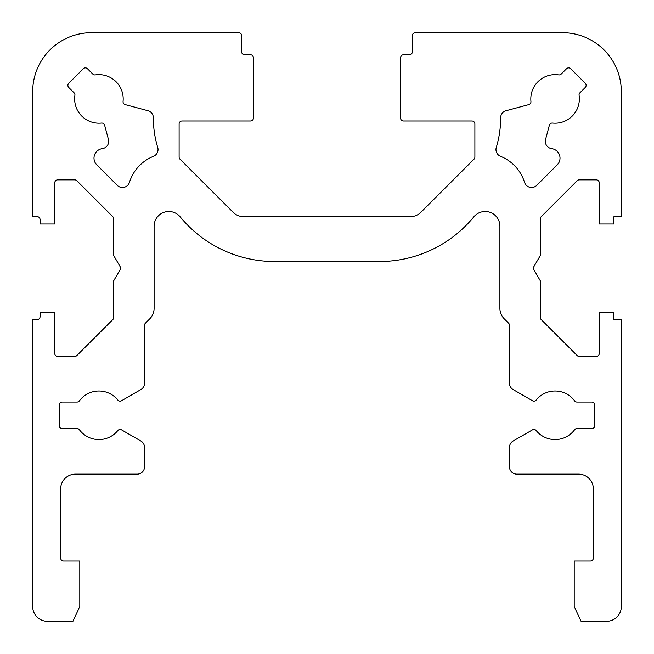 <?xml version="1.0" encoding="UTF-8"?>
<svg xmlns="http://www.w3.org/2000/svg" width="654" height="654" viewBox="0 0 654 654"><rect width="100%" height="100%" fill="white"/><g stroke="black" fill="none" stroke-linecap="round" stroke-linejoin="round"><path stroke-width="0.49" stroke-dasharray="3.27 2.45" d="M500.637 117.843A100.062 100.062 0 0 1 496.288 147.379A7.357 7.357 0 0 0 500.58 156.347A41.202 41.202 0 0 1 524.524 182.319A7.357 7.357 0 0 0 536.754 185.335L557.208 164.882A9.565 9.565 0 0 0 551.706 148.638A7.357 7.357 0 0 1 545.567 139.441L549.376 125.225A2.943 2.943 0 0 1 552.524 123.058A24.28 24.28 0 0 0 579.092 95.32A2.943 2.943 0 0 1 579.926 92.803L585.256 87.472A2.943 2.943 0 0 0 585.256 83.311L570.689 68.744A2.943 2.943 0 0 0 566.528 68.744L561.197 74.074A2.943 2.943 0 0 1 558.679 74.908A24.28 24.28 0 0 0 530.942 101.476A2.943 2.943 0 0 1 528.775 104.624L506.09 110.706A7.357 7.357 0 0 0 500.637 117.843M47.415 621.3A14.715 14.715 0 0 1 32.7 606.585L32.7 319.642L37.114 319.642A2.943 2.943 0 0 0 40.057 316.7L40.057 312.285L54.773 312.285L54.773 353.487A2.943 2.943 0 0 0 57.715 356.43L74.736 356.43A2.943 2.943 0 0 0 76.812 355.572L112.774 319.61A2.943 2.943 0 0 0 113.633 317.533L113.633 280.885L120.14 269.612A2.943 2.943 0 0 0 120.14 266.668L113.633 255.395L113.633 218.747A2.943 2.943 0 0 0 112.774 216.67L76.812 180.708A2.943 2.943 0 0 0 74.736 179.85L57.715 179.85A2.943 2.943 0 0 0 54.773 182.793L54.773 223.995L40.057 223.995L40.057 219.581A2.943 2.943 0 0 0 37.114 216.637L32.7 216.637L32.7 91.56A58.86 58.86 0 0 1 91.56 32.7L238.71 32.7A2.943 2.943 0 0 1 241.653 35.643L241.653 51.829A2.943 2.943 0 0 0 244.596 54.773L250.482 54.773A2.943 2.943 0 0 1 253.425 57.715L253.425 118.047A2.943 2.943 0 0 1 250.482 120.99L182.057 120.99A2.943 2.943 0 0 0 179.114 123.933L179.114 157.083A2.943 2.943 0 0 0 179.973 159.167L233.135 212.329A14.715 14.715 0 0 0 243.541 216.637L410.459 216.637A14.715 14.715 0 0 0 420.865 212.329L474.027 159.167A2.943 2.943 0 0 0 474.886 157.083L474.886 123.933A2.943 2.943 0 0 0 471.943 120.99L403.518 120.99A2.943 2.943 0 0 1 400.575 118.047L400.575 57.715A2.943 2.943 0 0 1 403.518 54.773L409.404 54.773A2.943 2.943 0 0 0 412.347 51.829L412.347 35.643A2.943 2.943 0 0 1 415.29 32.7L562.44 32.7A58.86 58.86 0 0 1 621.3 91.56L621.3 216.637L613.942 216.637L613.942 223.995L599.227 223.995L599.227 182.793A2.943 2.943 0 0 0 596.284 179.85L579.264 179.85A2.943 2.943 0 0 0 577.188 180.708L541.226 216.67A2.943 2.943 0 0 0 540.367 218.747L540.367 255.395L533.86 266.668A2.943 2.943 0 0 0 533.86 269.612L540.367 280.885L540.367 317.533A2.943 2.943 0 0 0 541.226 319.61L577.188 355.572A2.943 2.943 0 0 0 579.264 356.43L596.284 356.43A2.943 2.943 0 0 0 599.227 353.487L599.227 312.285L613.942 312.285L613.942 319.642L621.3 319.642L621.3 606.585A14.715 14.715 0 0 1 606.585 621.3L581.071 621.3L574.212 606.585L574.212 560.969L590.399 560.969A2.943 2.943 0 0 0 593.341 558.025L593.341 488.865A14.715 14.715 0 0 0 578.626 474.15L516.824 474.15A7.357 7.357 0 0 1 509.466 466.793L509.466 447.369A7.357 7.357 0 0 1 513.145 441L532.438 429.858A2.943 2.943 0 0 1 536.198 430.553A24.28 24.28 0 0 0 574.604 429.727A2.943 2.943 0 0 1 576.967 428.534L591.87 428.534A2.943 2.943 0 0 0 594.813 425.591L594.813 404.989A2.943 2.943 0 0 0 591.87 402.047L576.967 402.047A2.943 2.943 0 0 1 574.604 400.853A24.28 24.28 0 0 0 536.198 400.027A2.943 2.943 0 0 1 532.438 400.722L513.145 389.58A7.357 7.357 0 0 1 509.466 383.211L509.466 325.275A2.943 2.943 0 0 0 508.608 323.199L504.209 318.8A14.715 14.715 0 0 1 499.901 308.394L499.901 226.202A14.715 14.715 0 0 0 473.815 216.866A122.135 122.135 0 0 1 379.402 261.518L274.598 261.518A122.135 122.135 0 0 1 180.185 216.866A14.715 14.715 0 0 0 154.099 226.202L154.099 308.394A14.715 14.715 0 0 1 149.791 318.8L145.392 323.199A2.943 2.943 0 0 0 144.534 325.275L144.534 383.211A7.357 7.357 0 0 1 140.855 389.58L121.562 400.722A2.943 2.943 0 0 1 117.802 400.027A24.28 24.28 0 0 0 79.396 400.853A2.943 2.943 0 0 1 77.033 402.047L62.13 402.047A2.943 2.943 0 0 0 59.187 404.989L59.187 425.591A2.943 2.943 0 0 0 62.13 428.534L77.033 428.534A2.943 2.943 0 0 1 79.396 429.727A24.28 24.28 0 0 0 117.802 430.553A2.943 2.943 0 0 1 121.562 429.858L140.855 441A7.357 7.357 0 0 1 144.534 447.369L144.534 466.793A7.357 7.357 0 0 1 137.177 474.15L75.374 474.15A14.715 14.715 0 0 0 60.659 488.865L60.659 558.025A2.943 2.943 0 0 0 63.602 560.969L79.788 560.969L79.788 606.585L72.929 621.3L47.415 621.3M153.363 117.843A100.062 100.062 0 0 0 157.712 147.379A7.357 7.357 0 0 1 153.42 156.347A41.202 41.202 0 0 0 129.476 182.319A7.357 7.357 0 0 1 117.246 185.335L96.792 164.882A9.565 9.565 0 0 1 102.294 148.638A7.357 7.357 0 0 0 108.433 139.441L104.624 125.225A2.943 2.943 0 0 0 101.476 123.058A24.28 24.28 0 0 1 74.908 95.32A2.943 2.943 0 0 0 74.074 92.803L68.744 87.472A2.943 2.943 0 0 1 68.744 83.311L83.311 68.744A2.943 2.943 0 0 1 87.472 68.744L92.803 74.074A2.943 2.943 0 0 0 95.32 74.908A24.28 24.28 0 0 1 123.058 101.476A2.943 2.943 0 0 0 125.225 104.624L147.91 110.706A7.357 7.357 0 0 1 153.363 117.843"/><path stroke-width="0.98" d="M500.637 117.843A100.062 100.062 0 0 1 496.288 147.379A7.357 7.357 0 0 0 500.58 156.347A41.202 41.202 0 0 1 524.524 182.319A7.357 7.357 0 0 0 536.754 185.335L557.208 164.882A9.565 9.565 0 0 0 551.706 148.638A7.357 7.357 0 0 1 545.567 139.441L549.376 125.225A2.943 2.943 0 0 1 552.524 123.058A24.28 24.28 0 0 0 579.092 95.32A2.943 2.943 0 0 1 579.926 92.803L585.256 87.472A2.943 2.943 0 0 0 585.256 83.311L570.689 68.744A2.943 2.943 0 0 0 566.528 68.744L561.197 74.074A2.943 2.943 0 0 1 558.679 74.908A24.28 24.28 0 0 0 530.942 101.476A2.943 2.943 0 0 1 528.775 104.624L506.09 110.706A7.357 7.357 0 0 0 500.637 117.843M47.415 621.3A14.715 14.715 0 0 1 32.7 606.585L32.7 319.642L37.114 319.642A2.943 2.943 0 0 0 40.057 316.7L40.057 312.285L54.773 312.285L54.773 353.487A2.943 2.943 0 0 0 57.715 356.43L74.736 356.43A2.943 2.943 0 0 0 76.812 355.572L112.774 319.61A2.943 2.943 0 0 0 113.633 317.533L113.633 280.885L120.14 269.612A2.943 2.943 0 0 0 120.14 266.668L113.633 255.395L113.633 218.747A2.943 2.943 0 0 0 112.774 216.67L76.812 180.708A2.943 2.943 0 0 0 74.736 179.85L57.715 179.85A2.943 2.943 0 0 0 54.773 182.793L54.773 223.995L40.057 223.995L40.057 219.581A2.943 2.943 0 0 0 37.114 216.637L32.7 216.637L32.7 91.56A58.86 58.86 0 0 1 91.56 32.7L238.71 32.7A2.943 2.943 0 0 1 241.653 35.643L241.653 51.829A2.943 2.943 0 0 0 244.596 54.773L250.482 54.773A2.943 2.943 0 0 1 253.425 57.715L253.425 118.047A2.943 2.943 0 0 1 250.482 120.99L182.057 120.99A2.943 2.943 0 0 0 179.114 123.933L179.114 157.083A2.943 2.943 0 0 0 179.973 159.167L233.135 212.329A14.715 14.715 0 0 0 243.541 216.637L410.459 216.637A14.715 14.715 0 0 0 420.865 212.329L474.027 159.167A2.943 2.943 0 0 0 474.886 157.083L474.886 123.933A2.943 2.943 0 0 0 471.943 120.99L403.518 120.99A2.943 2.943 0 0 1 400.575 118.047L400.575 57.715A2.943 2.943 0 0 1 403.518 54.773L409.404 54.773A2.943 2.943 0 0 0 412.347 51.829L412.347 35.643A2.943 2.943 0 0 1 415.29 32.7L562.44 32.7A58.86 58.86 0 0 1 621.3 91.56L621.3 216.637L613.942 216.637L613.942 223.995L599.227 223.995L599.227 182.793A2.943 2.943 0 0 0 596.284 179.85L579.264 179.85A2.943 2.943 0 0 0 577.188 180.708L541.226 216.67A2.943 2.943 0 0 0 540.367 218.747L540.367 255.395L533.86 266.668A2.943 2.943 0 0 0 533.86 269.612L540.367 280.885L540.367 317.533A2.943 2.943 0 0 0 541.226 319.61L577.188 355.572A2.943 2.943 0 0 0 579.264 356.43L596.284 356.43A2.943 2.943 0 0 0 599.227 353.487L599.227 312.285L613.942 312.285L613.942 319.642L621.3 319.642L621.3 606.585A14.715 14.715 0 0 1 606.585 621.3L581.071 621.3L574.212 606.585L574.212 560.969L590.399 560.969A2.943 2.943 0 0 0 593.341 558.025L593.341 488.865A14.715 14.715 0 0 0 578.626 474.15L516.824 474.15A7.357 7.357 0 0 1 509.466 466.793L509.466 447.369A7.357 7.357 0 0 1 513.145 441L532.438 429.858A2.943 2.943 0 0 1 536.198 430.553A24.28 24.28 0 0 0 574.604 429.727A2.943 2.943 0 0 1 576.967 428.534L591.87 428.534A2.943 2.943 0 0 0 594.813 425.591L594.813 404.989A2.943 2.943 0 0 0 591.87 402.047L576.967 402.047A2.943 2.943 0 0 1 574.604 400.853A24.28 24.28 0 0 0 536.198 400.027A2.943 2.943 0 0 1 532.438 400.722L513.145 389.58A7.357 7.357 0 0 1 509.466 383.211L509.466 325.275A2.943 2.943 0 0 0 508.608 323.199L504.209 318.8A14.715 14.715 0 0 1 499.901 308.394L499.901 226.202A14.715 14.715 0 0 0 473.815 216.866A122.135 122.135 0 0 1 379.402 261.518L274.598 261.518A122.135 122.135 0 0 1 180.185 216.866A14.715 14.715 0 0 0 154.099 226.202L154.099 308.394A14.715 14.715 0 0 1 149.791 318.8L145.392 323.199A2.943 2.943 0 0 0 144.534 325.275L144.534 383.211A7.357 7.357 0 0 1 140.855 389.58L121.562 400.722A2.943 2.943 0 0 1 117.802 400.027A24.28 24.28 0 0 0 79.396 400.853A2.943 2.943 0 0 1 77.033 402.047L62.13 402.047A2.943 2.943 0 0 0 59.187 404.989L59.187 425.591A2.943 2.943 0 0 0 62.13 428.534L77.033 428.534A2.943 2.943 0 0 1 79.396 429.727A24.28 24.28 0 0 0 117.802 430.553A2.943 2.943 0 0 1 121.562 429.858L140.855 441A7.357 7.357 0 0 1 144.534 447.369L144.534 466.793A7.357 7.357 0 0 1 137.177 474.15L75.374 474.15A14.715 14.715 0 0 0 60.659 488.865L60.659 558.025A2.943 2.943 0 0 0 63.602 560.969L79.788 560.969L79.788 606.585L72.929 621.3L47.415 621.3M153.363 117.843A100.062 100.062 0 0 0 157.712 147.379A7.357 7.357 0 0 1 153.42 156.347A41.202 41.202 0 0 0 129.476 182.319A7.357 7.357 0 0 1 117.246 185.335L96.792 164.882A9.565 9.565 0 0 1 102.294 148.638A7.357 7.357 0 0 0 108.433 139.441L104.624 125.225A2.943 2.943 0 0 0 101.476 123.058A24.28 24.28 0 0 1 74.908 95.32A2.943 2.943 0 0 0 74.074 92.803L68.744 87.472A2.943 2.943 0 0 1 68.744 83.311L83.311 68.744A2.943 2.943 0 0 1 87.472 68.744L92.803 74.074A2.943 2.943 0 0 0 95.32 74.908A24.28 24.28 0 0 1 123.058 101.476A2.943 2.943 0 0 0 125.225 104.624L147.91 110.706A7.357 7.357 0 0 1 153.363 117.843"/></g></svg>
